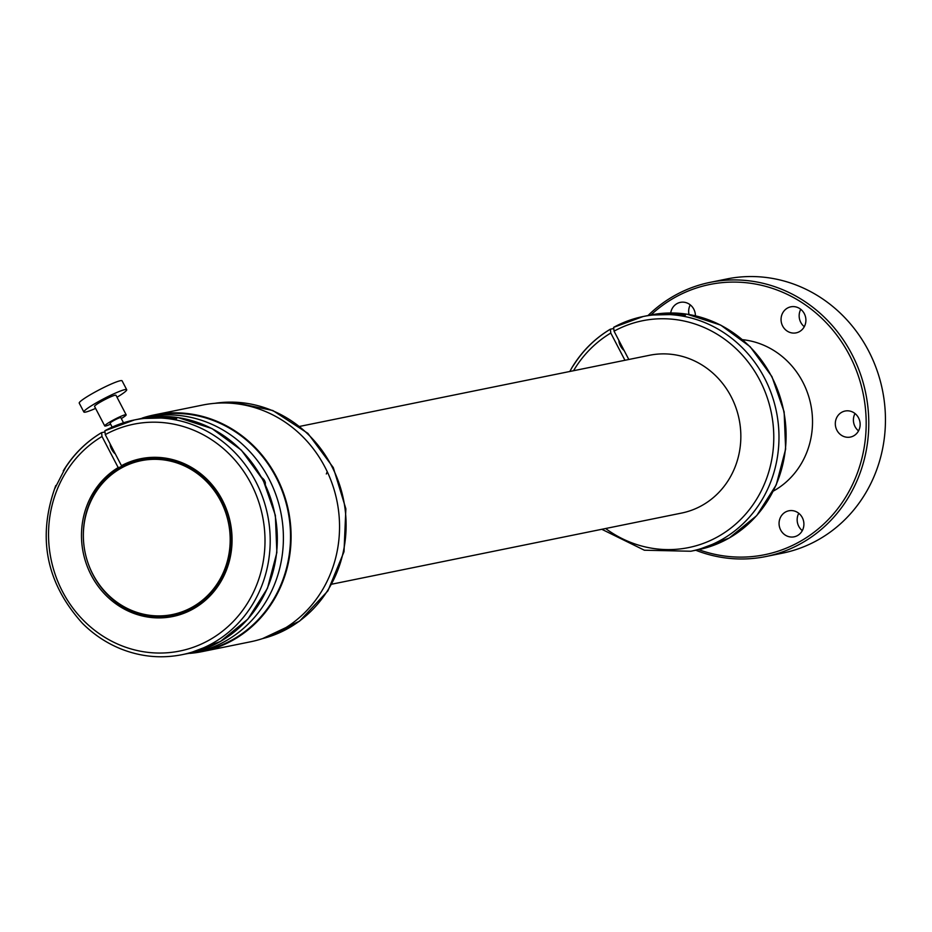 <?xml version="1.0" encoding="UTF-8"?>
<svg xmlns="http://www.w3.org/2000/svg" width="932" height="932" viewBox="0 0 932 932"><rect width="100%" height="100%" fill="white"/><g stroke="black" fill="none" stroke-linecap="round" stroke-linejoin="round"><path stroke-width="1.4" d="M110.221 444.098L110.209 444.11A6.442 2.225 60.2 0 0 113.331 451.904A6.442 2.225 60.2 0 0 115.335 453.931M141.664 458.532A80.513 75.073 -101.5 0 0 123.315 465.313L121.463 465.685L105.281 434.615A115.731 107.914 78.5 0 1 251.524 484.605A115.731 107.914 78.5 0 1 209.91 639.69A115.731 107.914 78.5 0 1 62.945 592.403A115.731 107.914 78.5 0 1 102.007 436.491L118.178 467.561L120.03 467.188A80.513 75.073 -101.5 0 0 94.738 492.9A80.513 75.073 -101.5 0 0 83.67 542.692M102.007 436.491L101.576 432.646L104.396 432.075M118.178 467.561A80.513 75.073 -101.5 0 0 92.885 493.273A80.513 75.073 -101.5 0 0 95.227 582.057A80.513 75.073 -101.5 0 0 172.816 616.506A80.513 75.073 -101.5 0 0 220.663 581.952A80.513 75.073 -101.5 0 0 218.321 493.168A80.513 75.073 -101.5 0 0 140.732 458.719A80.513 75.073 -101.5 0 0 121.463 465.685M87.492 561.472A80.513 75.073 -101.5 0 0 173.736 616.32M105.281 434.615L104.862 430.77A119.762 111.665 78.5 0 1 134.336 419.971A119.762 111.665 78.5 0 1 262.871 497.874A119.762 111.665 78.5 0 1 213.183 642.952A119.762 111.665 78.5 0 1 182.055 654.683L189.184 653.239A119.762 111.665 78.5 0 0 220.313 641.496A119.762 111.665 78.5 0 0 269.989 496.418A119.762 111.665 78.5 0 0 141.466 418.515L178.187 417.606L211.972 428.557L241.365 450.156L263.173 480.085L275.359 515.314L276.862 552.548L267.461 588.302L247.947 619.046L220.453 641.449L189.184 653.239M141.466 418.515L134.336 419.971L104.862 430.77M165.768 416.988C176.835 418.002 178.548 418.468 170.882 418.363C163.321 417.687 153.116 416.942 165.768 416.988L159.186 417.198M176.649 418.619L170.882 418.363M101.297 432.821A119.762 111.665 78.5 0 0 65.613 467.433L54.557 489.032M618.999 340.658L618.988 340.669A6.442 2.225 60.2 0 0 622.11 348.463A6.442 2.225 60.2 0 0 624.114 350.49M573.541 370.726A115.731 107.914 78.5 0 1 610.786 333.05L624.953 360.276M610.786 333.05L610.355 329.206L613.174 328.635M610.076 329.38A119.762 111.665 78.5 0 0 574.392 363.993L572.027 367.499C581.789 351.434 594.511 338.689 610.204 329.276L610.355 329.206M628.797 359.484L614.06 331.175L613.64 327.342A119.762 111.665 78.5 0 1 643.115 316.531A119.762 111.665 78.5 0 1 771.649 394.434A119.762 111.665 78.5 0 1 721.962 539.512A119.762 111.665 78.5 0 1 690.833 551.243L697.963 549.798A119.762 111.665 78.5 0 0 729.092 538.067A119.762 111.665 78.5 0 0 778.768 392.989A119.762 111.665 78.5 0 0 650.245 315.074L686.966 314.166L720.751 325.128L750.155 346.716L771.952 376.645L784.138 411.874L785.641 449.108L776.24 484.861L756.726 515.606L729.243 538.009L697.963 549.798M650.245 315.074L643.115 316.531L613.64 327.342M674.547 313.548C685.614 314.573 687.327 315.028 679.661 314.923C672.1 314.247 661.895 313.502 674.547 313.548L667.976 313.758M685.428 315.179L679.661 314.923M572.027 367.499L569.813 371.484M299.801 426.378L649.511 355.278A80.513 75.073 78.5 0 1 727.1 389.727A80.513 75.073 78.5 0 1 729.441 478.512A80.513 75.073 78.5 0 1 702.518 505.179A80.513 75.073 78.5 0 1 681.595 513.066L331.885 584.166M94.481 494.379A78.498 73.197 -101.5 0 0 96.765 580.951A78.498 73.197 -101.5 0 0 172.408 614.538A78.498 73.197 -101.5 0 0 219.067 580.846A78.498 73.197 -101.5 0 0 216.783 494.275A78.498 73.197 -101.5 0 0 141.128 460.688A78.498 73.197 -101.5 0 0 94.481 494.379M172.408 614.538L173.841 614.246A78.498 73.197 -101.5 0 0 220.488 580.554A78.498 73.197 -101.5 0 0 218.205 493.983A78.498 73.197 -101.5 0 0 142.561 460.396L141.128 460.688M695.75 550.241A139.882 130.433 -101.5 0 0 765.824 556.544A139.882 130.433 -101.5 0 0 848.959 496.5A139.882 130.433 -101.5 0 0 844.893 342.23A139.882 130.433 -101.5 0 0 710.079 282.373A139.882 130.433 -101.5 0 0 648.031 315.529M698.674 549.647A137.878 128.558 -101.5 0 0 846.652 495.533A137.878 128.558 -101.5 0 0 820.078 316.67A137.878 128.558 -101.5 0 0 650.955 314.934M765.824 556.544L782.496 553.154A139.882 130.433 -101.5 0 0 865.63 493.11A139.882 130.433 -101.5 0 0 861.564 338.84A139.882 130.433 -101.5 0 0 726.75 278.983L710.079 282.373M773.315 491.106A80.513 75.073 -101.5 0 0 774.201 490.605A80.513 75.073 -101.5 0 0 777.078 352.645A80.513 75.073 -101.5 0 0 742.524 339.679M780.946 516.491A13.281 12.384 -101.5 0 0 781.331 531.147A13.281 12.384 -101.5 0 0 794.134 536.82A13.281 12.384 -101.5 0 0 802.021 531.124A13.281 12.384 -101.5 0 0 801.637 516.468A13.281 12.384 -101.5 0 0 788.833 510.794A13.281 12.384 -101.5 0 0 780.946 516.491M858.267 431.365A13.281 12.384 -101.5 0 0 857.883 416.721A13.281 12.384 -101.5 0 0 845.079 411.035A13.281 12.384 -101.5 0 0 837.192 416.732A13.281 12.384 -101.5 0 0 837.577 431.388A13.281 12.384 -101.5 0 0 850.38 437.073A13.281 12.384 -101.5 0 0 858.267 431.365M804.025 327.155A13.281 12.384 -101.5 0 0 803.64 312.511A13.281 12.384 -101.5 0 0 790.837 306.826A13.281 12.384 -101.5 0 0 782.938 312.523A13.281 12.384 -101.5 0 0 783.323 327.179A13.281 12.384 -101.5 0 0 796.126 332.864A13.281 12.384 -101.5 0 0 804.025 327.155M695.412 315.785A13.281 12.384 -101.5 0 0 680.348 302.376A13.281 12.384 -101.5 0 0 672.45 308.073A13.281 12.384 -101.5 0 0 670.714 312.977M798.771 513.287A13.281 12.384 -101.5 0 0 802.301 530.646M855.017 413.528A13.281 12.384 -101.5 0 0 858.547 430.887M800.763 309.331A13.281 12.384 -101.5 0 0 804.293 326.678M690.274 304.88A13.281 12.384 -101.5 0 0 689.016 314.492M120.03 467.188A80.513 75.073 78.5 0 1 121.661 466.221A80.513 75.073 78.5 0 1 123.315 465.313M224.099 575.522A79.302 73.943 78.5 0 1 194.613 607.268A79.302 73.943 78.5 0 1 133.73 611.252M106.807 478.815A79.302 73.943 78.5 0 1 121.789 467.375A79.302 73.943 78.5 0 1 203.945 476.427M265.41 483.091A7.654 7.13 -101.5 0 0 261.985 477.86M185.841 653.914L202.093 651.025A120.158 112.05 -101.5 0 0 273.507 599.451A120.158 112.05 -101.5 0 0 270.012 466.932A120.158 112.05 -101.5 0 0 154.211 415.509L138.111 419.202M261.636 477.207L265.364 484.489M117.013 397.242A24.15 2.563 152.5 0 0 126.705 389.692L122.08 380.815A24.15 2.563 152.5 0 0 92.105 393.712A24.15 2.563 152.5 0 0 79.232 403.125L83.857 412.002A24.15 2.563 152.5 0 0 95.588 408.391M126.705 389.692A24.15 2.563 152.5 0 0 96.73 402.589A24.15 2.563 152.5 0 0 83.857 412.002M121.311 418.573A12.081 1.282 152.5 0 0 126.158 414.798L115.987 395.273A12.081 1.282 152.5 0 0 101.006 401.715A12.081 1.282 152.5 0 0 94.563 406.422L104.734 425.947A12.081 1.282 152.5 0 0 110.605 424.153M126.158 414.798A12.081 1.282 152.5 0 0 111.164 421.241A12.081 1.282 152.5 0 0 104.734 425.947M123.502 422.779L120.799 417.583A6.035 0.641 152.5 0 0 113.308 420.81A6.035 0.641 152.5 0 0 110.093 423.163L112.143 427.124M283.852 628.879L285.728 627.865C291.075 625.5 290.819 626.036 284.936 629.449L280.905 630.882L282.338 629.764M285.728 627.865L289.689 626.304M190 653.355A120.764 112.609 -101.5 0 0 202.209 651.608L250.661 641.764A120.764 112.609 -101.5 0 0 325 467.177A120.764 112.609 -101.5 0 0 202.547 405.07L154.095 414.926A120.764 112.609 -101.5 0 0 142.177 418.084M202.209 651.608A120.764 112.609 -101.5 0 0 276.548 477.021A120.764 112.609 -101.5 0 0 154.095 414.926M262.172 478.186A7.654 7.13 78.5 0 1 265.305 484.372M326.317 473.969A4.835 4.509 -101.5 0 0 326.922 472.349M614.06 331.175A115.731 107.914 78.5 0 1 760.302 381.165A115.731 107.914 78.5 0 1 718.688 536.25A115.731 107.914 78.5 0 1 605.625 528.514M194.963 652.47A120.158 112.05 -101.5 0 0 266.377 600.895A120.158 112.05 -101.5 0 0 262.882 468.377A120.158 112.05 -101.5 0 0 147.081 416.965M214.779 403.323A120.158 112.05 78.5 0 1 232.254 402.135A120.158 112.05 78.5 0 1 345.061 508.907A120.158 112.05 78.5 0 1 262.603 638.595L299.556 621.155L327.913 590.865L344.013 551.721L345.865 508.802L333.295 467.596L307.875 433.345L272.808 410.499L232.581 402.1L214.744 403.323M182.055 654.683C161.492 658.738 141.28 656.885 121.405 649.115C106.842 643.29 93.864 634.704 82.47 623.357C45.889 582.733 37 536.785 55.78 485.525M101.425 432.716C85.732 442.129 73.011 454.874 63.248 470.94M690.833 551.243L644.362 550.218L601.804 529.294"/></g></svg>
